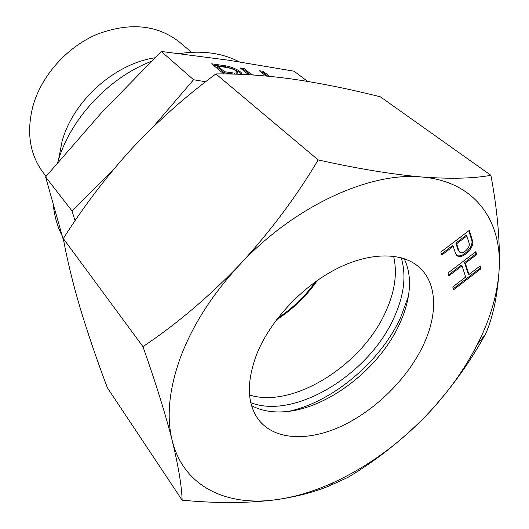 <?xml version="1.0" encoding="UTF-8"?>
<svg xmlns="http://www.w3.org/2000/svg" width="529" height="529" viewBox="0 0 529 529"><rect width="100%" height="100%" fill="white"/><g stroke="black" fill="none" stroke-linecap="round" stroke-linejoin="round"><path stroke-width="0.79" d="M477.747 343.711L477.462 344.267C464.383 369.817 447.23 393.662 426.017 415.787C398.509 444.248 367.966 466.353 334.388 482.104C315.344 490.879 296.577 496.658 278.089 499.429C227.959 507.106 183.887 487.487 172.236 440.717C166.271 416.925 169.042 389.066 180.568 357.148C192.721 324.965 212.519 294.071 239.968 264.467C293.979 206.204 369.87 171.647 421.739 176.997C474.573 181.282 501.71 220.309 499.217 268.282C497.928 292.722 490.773 317.863 477.747 343.711M256.929 353.696C270.233 320.891 301.537 287.115 335.201 269.545C368.905 251.976 401.491 251.837 418.737 266.854C437.569 282.969 438.038 314.881 422.823 346.191C406.999 378.949 375.616 409.949 342.336 425.766C309.128 441.451 275.549 440.551 259.223 420.535C246.891 404.52 246.13 382.236 256.929 353.696M472.476 240.688C475.115 247.658 461.83 260.261 456.864 255.5L455.588 253.576L453.214 246.342L441.814 255.018L440.802 252.069L469.316 230.373L472.476 240.688L471.676 240.06L468.82 230.75M447.97 273.004L475.836 251.678L476.715 254.555L465.355 263.257L468.965 274.505L480.187 265.889L481.04 268.679L453.684 289.7L452.745 286.956L465.672 277.031L462.022 265.809L448.936 275.827L447.97 273.004M182.121 500.176L107.38 387.77C97.019 360.309 87.999 333.905 80.322 308.552C72.936 283.63 67.269 260.294 63.315 238.553C83.622 206.442 106.441 176.501 131.767 148.735C157.47 121.353 185.507 96.423 215.878 73.934C240.483 73.657 266.53 75.442 294.005 79.29C321.883 83.463 350.694 89.322 380.424 96.86L490.899 175.291C473.739 178.518 450.688 179.08 421.739 176.997C391.923 174.352 357.412 168.665 318.187 159.93C296.161 196.914 270.088 231.762 239.968 264.467C209.233 296.485 176.898 323.887 142.962 346.66C155.751 382.923 165.511 414.273 172.236 440.717C178.425 466.287 181.718 486.111 182.121 500.176C217.518 503.562 249.503 503.317 278.089 499.429C297.49 496.466 314.537 491.963 329.223 485.926L347.725 477.495C375.775 460.852 401.875 440.287 426.017 415.787C449.366 390.911 469.097 363.84 485.225 334.566L485.668 333.773C493.134 316.765 497.65 294.937 499.217 268.282C500.123 240.966 497.346 209.967 490.899 175.291M251.559 405.65C260.354 410.339 270.584 412.415 282.228 411.873C325.467 410.332 378.85 369.745 399.494 324.105C404.983 312.262 408.229 300.737 409.228 289.522C410.2 277.904 408.507 267.608 404.149 258.641M142.962 346.66L63.315 238.553M318.187 159.93L215.878 73.934M458.967 250.991L459.747 252.161C462.73 255.018 470.711 247.427 469.104 243.261L466.843 235.96L456.626 243.743L458.967 250.991L458.18 250.356L459.747 252.161M441.477 254.032L452.427 245.701L453.214 246.342M456.494 255.15C461.837 259.051 474.222 246.745 471.676 240.06M466.843 235.96L466.042 235.332L455.833 243.102L458.18 250.356M456.626 243.743L455.833 243.102M468.965 274.505L468.191 273.863L464.574 262.615L475.928 253.927L475.353 252.049M448.599 274.842L461.248 265.161L462.022 265.809M453.353 288.722L480.259 268.044L479.71 266.252M481.04 268.679L480.259 268.044M465.355 263.257L464.574 262.615M476.715 254.555L475.928 253.927M393.589 256.241C397.491 272.924 394.932 291.261 385.912 311.244C362.616 364.785 293.317 408.904 249.549 395.011M401.233 257.755C406.497 275.556 404.103 295.493 394.052 317.565C369.335 373.943 295.05 419.947 250.779 402.701M408.355 296.399L400.678 317.413C380.576 361.459 333.237 401.584 289.132 411.258M317.446 280.357C306.41 296.227 292.755 309.379 276.488 319.814M307.587 81.393L294.098 71.21L228.687 60.227L161.266 51.452L101.561 112.684L45.6 176.911L64.035 242.368M62.058 235.663C57.383 226.505 54.467 216.321 53.31 205.113M57.694 162.469L57.734 162.337C69.742 119.686 108.061 78.094 151.096 61.457M179.417 53.581C202.217 50.229 222.187 52.986 239.326 61.853M58.587 159.546L62.085 141.269C73.174 100.894 114.37 63.91 154.785 57.813M191.617 52.285L179.377 42.022C157.034 24.625 129.539 22.066 96.893 34.359C66.641 47.253 41.236 75.978 32.824 106.494C26.291 132.726 29.842 154.885 43.464 172.963L46.083 176.336M152.98 127.079L193.568 79.74L205.642 81.757M75.065 220.778L72.056 211.005L112.73 170.437M45.6 176.911L72.056 211.005M161.266 51.452L193.568 79.74M227.278 73.987L226.796 73.584L229.963 74.034M241.594 74.391L241.627 74.344C243.314 72.294 232.734 66.74 225.473 65.814L211.666 63.804L223.866 73.941M269.559 76.341L263.138 71.296L259.369 70.747L266.041 76.011M254.628 75.105L251.804 74.708L244.094 68.525L240.232 67.963L248.643 74.734M277.778 318.134C292.663 308.275 305.312 296.095 315.72 281.58M234.4 73.121L224.547 71.726L217.875 66.204L227.688 67.626C233.606 68.995 236.84 70.701 237.389 72.744L234.4 73.121L234.195 74.133M241.29 74.377C238.579 71.012 233.19 68.479 225.129 66.799L213.187 65.067M236.013 74.186L237.111 73.531M217.875 66.204L217.531 67.196L224.197 72.724L234.049 74.113M224.547 71.726L224.197 72.724M226.796 73.584L226.663 73.974M250.402 74.84L243.75 69.497L241.779 69.206M267.76 76.169L262.787 72.255L260.936 71.984M244.094 68.525L243.75 69.497M263.138 71.296L262.787 72.255M225.473 65.814L225.129 66.799M334.388 482.104L329.223 485.926M477.462 344.267L485.225 334.566M237.038 73.729L237.389 72.744"/></g></svg>
